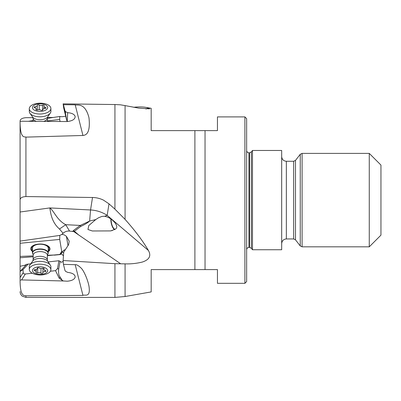 <?xml version="1.0" encoding="UTF-8"?>
<svg xmlns="http://www.w3.org/2000/svg" width="401" height="401" viewBox="0 0 401 401"><rect width="100%" height="100%" fill="white"/><g stroke="black" fill="none" stroke-linecap="round" stroke-linejoin="round"><path stroke-width="0.6" d="M53.203 117.478L47.393 117.523M32.997 117.628L25.925 117.683C22.2 118.004 20.256 119.132 20.085 121.062L20.085 124.185M82.947 135.478C84.706 135.117 90.806 135.187 88.982 117.764C84.947 101.819 76.907 105.819 75.203 104.801L82.947 135.478L25.925 137.127C25.123 136.26 20.1 140.079 20.085 121.523L20.085 277.552L23.208 272.64C23.358 273.612 24.075 274.063 25.358 273.988L32.306 273.226M20.085 277.552L20.085 279.472M20.085 262.204L20.085 257.773L33.168 256.745M59.769 235.412L20.085 241.101L20.085 212.004L49.799 207.929C50.531 211.492 51.062 221.763 59.488 229.021L63.067 233.277L61.744 234.465L59.769 235.412L59.704 239.422L61.714 251.357L59.869 254.445L47.378 255.658M20.085 200.109L20.085 141.112M20.085 256.424L33.183 255.878M47.383 255.287L54.1 255.006M20.085 243.272L59.704 239.422M48.22 251.698A9.634 4.807 -179.2 0 0 50.015 248.956A9.634 4.807 -179.2 0 0 49.373 247.191A9.634 4.807 -179.2 0 0 38.656 244.074A9.634 4.807 -179.2 0 0 30.747 248.68A9.634 4.807 -179.2 0 0 31.383 250.445A9.634 4.807 -179.2 0 0 32.456 251.467M75.203 104.801L63.443 104.706L63.117 103.854L114.932 104.536L120.41 104.811L125.072 105.603L125.072 219.377L114.932 209.142L108.997 203.843L103.418 200.109C99.994 198.435 96.36 197.563 92.516 197.492L25.925 196.555C22.2 196.791 20.256 197.873 20.085 199.793M20.085 121.523L21.584 121.247L67.303 121.548C72.496 120.891 75.117 119.222 75.162 116.541C74.491 114.345 71.995 113.057 67.684 112.676L65.513 111.663A7.298 3.659 -0.8 0 0 65.002 110.887L66.751 120.47L63.714 108.044L63.117 103.854M47.353 120.937L59.704 119.463L60.03 121.418M65.724 116.26L61.744 116.746L59.769 116.47L59.704 119.463M59.769 116.47L47.318 118.385M33.158 120.561L28.481 121.277M133.693 107.278C138.495 106.756 142.591 106.796 145.984 107.388L148.415 107.949L149.653 108.877L138.711 108.125L125.072 105.603M111.112 219.136A7.298 2.902 -100.4 0 0 115.082 229.327M20.085 279.973L20.085 280.169C20.1 298.64 25.123 294.941 25.925 295.828L82.947 295.412C84.706 294.179 90.806 298.314 88.982 286.164C87.669 279.332 83.624 270.259 81.022 267.983C78.441 265.517 76.501 264.424 75.203 264.705L63.443 264.359L63.117 260.52L114.932 263.683L125.072 263.868L125.072 296.519L151.177 291.918L151.177 269.597L194.901 269.597L151.177 269.597M63.443 264.359L65.002 270.545A7.298 3.639 -179.2 0 1 65.513 271.327L67.684 272.384C72.591 272.976 75.087 274.545 75.177 277.086C74.511 279.412 71.884 280.785 67.303 281.206L63.393 280.971L62.2 280.329L60.19 277.111C58.862 275.978 58.356 273.317 58.661 269.131L60.095 261.377L58.897 260.735L57.523 268.59L55.544 270.665L59.173 278.174L62.2 280.329M20.085 280.169L21.584 279.923L63.393 280.971M20.085 271.457L22.982 269.637L23.208 272.64M26.842 264.299L24.822 265.241L20.085 266.294M26.541 264.334L20.16 271.412M54.215 255.146L60.14 254.57L60.651 254.404L61.132 253.522L63.453 255.828M63.188 261.422L61.428 262.294L60.095 261.377M59.869 254.445L60.14 254.57M60.651 254.404L62.21 251.933L61.714 251.357M61.744 234.465C63.067 234.284 64.631 234.916 66.431 236.359L67.99 245.623M65.363 249.622L63.995 250.139L62.21 251.933M120.41 263.607L73.859 231.643L80.817 226.4L80.26 225.427L65.734 224.7L69.528 231.061L73.859 231.643M63.067 233.277C64.907 231.623 67.062 230.881 69.528 231.061M63.117 260.52L63.714 252.139L68.616 244.665L69.208 241.196L66.431 236.359M125.072 219.377C135.132 230.665 142.911 241.031 148.415 250.48C151.398 255.818 149.403 259.668 142.435 262.018C136.696 263.447 130.906 264.064 125.072 263.868M104.601 216.244L101.869 216.435L98.501 217.783L95.734 219.578L88.776 225.542L87.954 229.487L92.31 230.976L110.681 230.911L115.147 229.282C117.172 228.154 117.277 226.219 115.473 223.477C112.556 219.563 108.932 217.152 104.601 216.244L107.172 215.382L148.415 250.48M95.734 219.578L89.634 221.061C87.714 222.801 84.776 224.58 80.817 226.4M79.243 235.417L74.25 231.166A4.085 1.815 -139.5 0 0 73.403 230.53L80.26 225.427L89.634 221.061L90.546 209.969L92.516 197.492M59.488 229.021L65.734 224.7C56.656 219.878 54.366 211.267 49.799 207.929L90.546 209.969A29.198 25.238 -171 0 1 107.172 215.382L108.997 203.843M114.546 229.643A7.885 3.138 79.6 0 1 110.861 218.951M63.443 104.706L65.002 110.887M244.896 283.322L244.896 116.902L246.645 118.651L246.645 281.567L244.896 283.322L217.452 283.322L217.452 269.597L194.901 269.597L194.901 130.621L151.177 130.621L151.177 108.305L145.984 107.388M244.896 116.902L217.452 116.902L217.452 130.621L151.177 130.621M252.485 200.109L252.485 249.743L281.682 249.743L281.682 150.475L252.485 150.475L252.485 200.109M369.271 246.826L369.271 153.398L380.95 165.077L380.95 235.146L369.271 246.826L302.093 246.826L300.249 245.928L300.249 154.295L302.093 153.398L302.093 246.826M65.453 113.152L65.513 111.663M66.751 120.47L67.278 121.212L67.684 112.676M67.599 121.523L67.278 121.212M63.659 252.856A8.757 2.837 7.9 0 1 62.16 251.983M50.426 271.226L55.544 270.665M22.982 269.637L28.165 264.119L30.692 263.843M28.165 264.119L26.847 264.294M48.17 261.918L58.897 260.735M58.661 269.131L57.523 268.59M50.01 248.765A9.634 4.807 0.8 0 1 48.225 251.317M32.461 251.091A9.634 4.807 0.8 0 1 31.388 250.064A9.634 4.807 0.8 0 1 30.757 248.49M48.24 250.46A8.757 4.371 -179.2 0 0 49.143 248.535A8.757 4.371 -179.2 0 0 40.386 244.069A8.757 4.371 -179.2 0 0 31.624 248.344A8.757 4.371 -179.2 0 0 32.476 250.229M32.947 254.179A7.885 3.93 0.8 0 1 32.867 254.069A7.885 3.93 0.8 0 1 32.436 252.755A7.885 3.93 0.8 0 1 38.912 248.981A7.885 3.93 0.8 0 1 47.679 251.537A7.885 3.93 0.8 0 1 48.2 252.981L48.27 248.274A7.885 3.93 -179.2 0 0 48.27 248.249A7.885 3.93 -179.2 0 0 40.416 244.229A7.885 3.93 -179.2 0 0 32.506 248.049A7.885 3.93 -179.2 0 0 32.506 248.079M48.2 252.981A7.885 3.93 0.8 0 1 47.734 254.279A7.885 3.93 0.8 0 1 47.654 254.389M50.882 269.723L50.922 266.941A10.802 5.388 -179.2 0 0 50.336 265.141A10.802 5.388 -179.2 0 0 50.205 264.961A10.802 5.388 -179.2 0 0 40.01 261.392A10.802 5.388 -179.2 0 0 29.96 264.845A10.802 5.388 -179.2 0 0 29.318 266.63L29.278 269.412A10.802 5.388 0.8 0 1 36.21 264.495A10.802 5.388 0.8 0 1 50.165 267.743A10.802 5.388 0.8 0 1 50.882 269.723A10.802 5.388 0.8 0 1 43.95 274.64A10.802 5.388 0.8 0 1 29.995 271.392A10.802 5.388 0.8 0 1 29.278 269.412M47.158 269.297A7.594 3.789 0.8 0 1 42.787 274.144A7.594 3.789 0.8 0 1 32.977 271.858A7.594 3.789 0.8 0 1 37.343 267.011A7.594 3.789 0.8 0 1 47.158 269.297M35.98 272.625A1.083 0.541 -179.2 0 0 37.629 272.88A2.361 1.178 0.8 0 1 40.942 273.181A1.083 0.541 -179.2 0 0 42.145 273.392A1.083 0.541 -179.2 0 0 42.897 272.891A1.083 0.541 -179.2 0 0 42.892 272.825A2.361 1.178 0.8 0 1 42.877 272.69A2.361 1.178 0.8 0 1 45.002 271.552A1.083 0.541 -179.2 0 0 45.975 271.026A1.083 0.541 -179.2 0 0 45.904 270.83A1.083 0.541 -179.2 0 0 45.328 270.525A2.361 1.178 0.8 0 1 44.075 269.853A2.361 1.178 0.8 0 1 43.92 269.422A2.361 1.178 0.8 0 1 44.13 268.951A1.083 0.541 -179.2 0 0 44.225 268.73A1.083 0.541 -179.2 0 0 44.15 268.535A1.083 0.541 -179.2 0 0 42.506 268.274A2.361 1.178 0.8 0 1 39.193 267.978A1.083 0.541 -179.2 0 0 37.985 267.763A1.083 0.541 -179.2 0 0 37.233 268.269A1.083 0.541 -179.2 0 0 37.238 268.329A2.361 1.178 0.8 0 1 37.253 268.469A2.361 1.178 0.8 0 1 35.128 269.607A1.083 0.541 -179.2 0 0 34.155 270.129A1.083 0.541 -179.2 0 0 34.23 270.329A1.083 0.541 -179.2 0 0 34.802 270.635A2.361 1.178 0.8 0 1 36.055 271.302A2.361 1.178 0.8 0 1 36.215 271.738A2.361 1.178 0.8 0 1 36.005 272.209A1.083 0.541 -179.2 0 0 35.91 272.424A1.083 0.541 -179.2 0 0 35.98 272.625M29.278 108.761L29.318 111.538A10.802 5.413 -0.8 0 0 29.965 113.343A10.802 5.413 -0.8 0 0 30.035 113.433A10.802 5.413 -0.8 0 0 40.3 116.796A10.802 5.413 -0.8 0 0 50.325 113.047A10.802 5.413 -0.8 0 0 50.922 111.227L50.882 108.45A10.802 5.413 179.2 0 1 43.95 113.618A10.802 5.413 179.2 0 1 29.995 110.656A10.802 5.413 179.2 0 1 29.278 108.761A10.802 5.413 179.2 0 1 36.21 103.593A10.802 5.413 179.2 0 1 50.165 106.556A10.802 5.413 179.2 0 1 50.882 108.45M47.158 106.155A7.594 3.804 179.2 0 1 42.787 111.117A7.594 3.804 179.2 0 1 32.977 109.037A7.594 3.804 179.2 0 1 37.343 104.07A7.594 3.804 179.2 0 1 47.158 106.155M35.98 109.739A1.083 0.541 -0.8 0 0 37.629 109.964A2.361 1.183 179.2 0 1 40.942 110.19A1.083 0.541 -0.8 0 0 42.155 110.375A1.083 0.541 -0.8 0 0 42.897 109.849A1.083 0.541 -0.8 0 0 42.892 109.794A2.361 1.183 179.2 0 1 42.877 109.674A2.361 1.183 179.2 0 1 45.002 108.465A1.083 0.541 -0.8 0 0 45.975 107.909A1.083 0.541 -0.8 0 0 45.904 107.724A1.083 0.541 -0.8 0 0 45.328 107.428A2.361 1.183 179.2 0 1 44.075 106.781A2.361 1.183 179.2 0 1 43.92 106.365A2.361 1.183 179.2 0 1 44.13 105.869A1.083 0.541 -0.8 0 0 44.225 105.643A1.083 0.541 -0.8 0 0 44.15 105.453A1.083 0.541 -0.8 0 0 42.506 105.227A2.361 1.183 179.2 0 1 39.193 105.002A1.083 0.541 -0.8 0 0 37.98 104.816A1.083 0.541 -0.8 0 0 37.233 105.343A1.083 0.541 -0.8 0 0 37.238 105.398A2.361 1.183 179.2 0 1 37.253 105.518A2.361 1.183 179.2 0 1 35.128 106.726A1.083 0.541 -0.8 0 0 34.155 107.278A1.083 0.541 -0.8 0 0 34.23 107.468A1.083 0.541 -0.8 0 0 34.802 107.764A2.361 1.183 179.2 0 1 36.055 108.41A2.361 1.183 179.2 0 1 36.215 108.821A2.361 1.183 179.2 0 1 36.005 109.323A1.083 0.541 -0.8 0 0 35.91 109.548A1.083 0.541 -0.8 0 0 35.98 109.739M25.925 137.127L25.925 196.555M148.415 107.949L145.984 108.992M25.925 295.828L25.925 297.407L22.346 296.184C20.907 295.016 20.155 293.507 20.085 291.657L20.085 291.567M25.925 297.407L114.932 297.407L114.932 263.683M75.203 264.705L82.947 295.412M25.358 273.988L21.584 279.923M60.065 254.54L60.421 254.48M73.403 230.53L72.792 231.287M114.932 209.142L114.932 104.536M67.308 121.242L67.358 121.543M205.041 130.621L205.041 269.597M246.645 150.475C246.8 151.909 247.577 152.686 248.981 152.811L248.981 247.407C247.577 247.532 246.8 248.314 246.645 249.743M248.981 247.407L249.522 247.407L249.522 152.811L248.981 152.811M249.522 152.811L251.362 151.914L251.362 248.304L252.485 249.743M281.682 156.606C281.958 159.448 283.517 161.001 286.354 161.277L286.354 238.941C283.517 239.217 281.958 240.775 281.682 243.613M286.354 238.941L293.652 238.941L293.652 161.277L286.354 161.277M293.652 161.277L295.497 160.38L295.497 239.838L300.249 245.928M62.325 280.981L62.596 280.555M59.173 278.174L60.19 277.111M48.686 261.858L48.676 262.715M33.193 255.036L33.128 259.758A7.093 3.539 0.8 0 1 38.952 256.364A7.093 3.539 0.8 0 1 46.842 258.665A7.093 3.539 0.8 0 1 47.313 259.963L47.383 255.236A7.093 3.539 -179.2 0 0 46.912 253.938A7.093 3.539 -179.2 0 0 46.882 253.898A7.093 3.539 -179.2 0 0 38.977 251.643A7.093 3.539 -179.2 0 0 33.193 255.036L33.017 254.284A7.719 3.85 0.8 0 1 37.634 249.472A7.719 3.85 0.8 0 1 47.488 251.768A7.719 3.85 0.8 0 1 47.524 251.808A7.719 3.85 0.8 0 1 47.579 254.495L47.734 254.279M47.719 261.327A7.875 3.93 -179.2 0 0 47.629 261.191A7.875 3.93 -179.2 0 0 47.539 261.061A7.875 3.93 -179.2 0 0 40.1 258.46A7.875 3.93 -179.2 0 0 32.772 260.981L29.96 264.845M41.007 268.485L40.942 273.181M37.629 272.88L37.699 267.833M34.802 270.635L34.817 269.642M44.13 268.951L44.135 268.51M45.002 271.552L45.017 270.439M36.336 121.313A7.093 3.554 179.2 0 1 33.599 119.643A7.093 3.554 179.2 0 1 33.128 118.395L33.168 121.297M32.732 117.127A7.875 3.945 -0.8 0 0 32.782 117.197A7.875 3.945 -0.8 0 0 32.832 117.262A7.875 3.945 -0.8 0 0 40.316 119.714A7.875 3.945 -0.8 0 0 47.624 116.982L47.313 118.195A7.093 3.554 179.2 0 1 43.739 121.348M36.005 109.323L36.01 109.774M35.128 106.726L35.148 107.854M39.193 105.002L39.258 109.719M42.506 105.227L42.576 110.24M45.328 107.428L45.343 108.415M112.325 230.535L110.666 230.841M249.522 247.407L251.362 248.304M251.362 151.914L252.485 150.475M293.652 238.941L295.497 239.838M295.497 160.38L300.249 154.295M302.093 153.398L369.271 153.398M114.932 297.407L125.072 296.519M32.436 252.755L32.506 248.049M47.383 255.236L47.579 254.495M50.336 265.141L47.629 261.191L47.313 259.963M33.128 259.758L32.772 260.981M36.245 269.412L36.215 271.738M37.258 268.154L37.253 268.469M43.935 268.359L43.92 269.422M42.942 268.184L42.877 272.69M47.313 118.195L47.358 121.363M33.128 118.395L32.782 117.197L29.965 113.343M47.624 116.982L50.325 113.047M36.23 109.924L36.215 108.821M37.318 110.044L37.253 105.518M43.95 108.661L43.92 106.365M42.882 109.949L42.877 109.674"/></g></svg>
